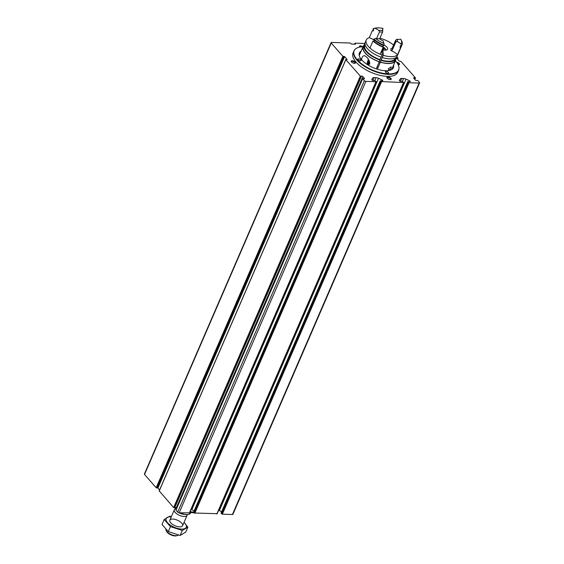 <?xml version="1.0" encoding="UTF-8"?>
<svg xmlns="http://www.w3.org/2000/svg" width="564" height="564" viewBox="0 0 564 564"><rect width="100%" height="100%" fill="white"/><g stroke="black" fill="none" stroke-linecap="round" stroke-linejoin="round"><path stroke-width="0.85" d="M396.816 56.703L398.015 58.148L396.753 58.254L399.241 61.074L400.955 61.405L415.435 77.86L414.202 77.761A0.924 0.402 -156.6 0 0 413.602 77.895A0.924 0.402 -156.6 0 0 413.715 78.241L415.231 79.954A0.924 0.402 -156.6 0 0 416.599 80.49L417.734 80.469L419.475 82.443A1.156 0.501 -156.6 0 1 419.616 82.873A1.156 0.501 -156.6 0 1 419.13 83.063L409.027 82.746L407.751 81.674L409.915 81.639A0.867 0.374 -156.6 0 0 410.282 81.498A0.867 0.374 -156.6 0 0 409.668 80.821L406.038 79.164A3.476 1.502 -156.6 0 0 403.584 78.537L401.646 78.474A3.476 1.502 -156.6 0 0 400.2 78.981L399.34 80.525A0.867 0.374 -156.6 0 1 399.354 80.497A0.867 0.374 -156.6 0 0 399.686 81.033A0.867 0.374 -156.6 0 0 400.574 81.343L402.492 81.406L403.521 82.577L380.742 81.54L194.037 512.986L216.992 513.705M419.616 82.873L232.918 514.319A1.156 0.501 -156.6 0 1 232.424 514.509L222.329 514.192L221.257 513.021M396.562 62.167A2.319 1.001 -156.6 0 1 399.122 63.387A2.319 1.001 -156.6 0 1 399.058 64.684A2.319 1.001 -156.6 0 1 398.135 64.698M351.478 61.991A2.319 1.001 -156.6 0 1 351.259 61.68A2.319 1.001 -156.6 0 1 353.713 61.131A2.319 1.001 -156.6 0 1 354.989 63.295A2.319 1.001 -156.6 0 1 351.478 61.991M390.908 78.389A2.319 1.001 23.4 0 0 388.159 77.049A2.319 1.001 23.4 0 0 387.017 77.966A2.319 1.001 23.4 0 0 388.674 79.249A2.319 1.001 23.4 0 0 390.746 79.58A2.319 1.001 23.4 0 0 390.908 78.389M362.976 46.77A2.319 1.001 23.4 0 0 360.396 45.853A2.319 1.001 23.4 0 0 359.571 46.791A2.319 1.001 23.4 0 0 359.797 47.101M398.551 70.387L397.676 72.403A24.33 10.512 -156.6 0 1 379.551 75.238A24.33 10.512 -156.6 0 1 356.067 62.139A24.33 10.512 -156.6 0 1 353.022 53.079L353.896 51.07A24.33 10.512 23.4 0 0 372.05 70.373A24.33 10.512 23.4 0 0 398.551 70.387A24.33 10.512 23.4 0 0 398.896 69.069A24.33 10.512 23.4 0 0 398.917 68.857M380.742 81.54L380.206 80.807L382.371 80.772A0.867 0.374 -156.6 0 0 382.744 80.631A0.867 0.374 -156.6 0 0 382.131 79.954L378.493 78.297A3.476 1.502 -156.6 0 0 376.04 77.67L374.101 77.606A3.476 1.502 -156.6 0 0 372.656 78.114L371.81 79.63A0.867 0.374 -156.6 0 1 371.81 79.63A0.867 0.374 -156.6 0 0 372.141 80.166A0.867 0.374 -156.6 0 0 373.03 80.476L374.947 80.539L375.976 81.71L365.874 81.392A1.156 0.501 -156.6 0 1 364.386 80.715L362.617 78.65L363.886 78.833A0.924 0.402 -156.6 0 0 364.485 78.706A0.924 0.402 -156.6 0 0 364.365 78.361L362.856 76.641L176.151 508.079L176.581 508.566M362.856 76.641A0.924 0.402 -156.6 0 0 361.489 76.112L360.347 76.126L345.866 59.671L347.093 59.439L344.604 56.611L342.884 56.287L331.23 43.04A1.156 0.501 -156.6 0 1 331.082 42.61A1.156 0.501 -156.6 0 1 331.576 42.42L350.3 43.012L351.612 44.062L355.602 44.189L355.087 43.16L365.014 43.47M189.448 512.838L179.176 512.831A1.156 0.501 -156.6 0 1 177.681 512.154L176.003 510.053M361.489 76.112L174.784 507.551A0.924 0.402 -156.6 0 1 176.151 508.079M174.784 507.551L173.649 507.572L159.245 490.927M159.57 489.954L157.899 488.057L156.186 487.726L144.525 474.486A1.156 0.501 -156.6 0 1 144.384 474.056L331.082 42.61M218.62 510.321A3.476 1.502 -156.6 0 1 219.333 510.61L221.673 511.675M380.284 81.026L193.579 512.464L194.037 512.986M191.076 509.461A3.476 1.502 -156.6 0 1 191.788 509.743L194.129 510.808M354.763 49.745A24.33 10.512 23.4 0 0 354.615 49.907A24.33 10.512 23.4 0 0 353.896 51.07M363.012 46.77A24.203 10.455 23.4 0 0 354.89 49.583A24.203 10.455 23.4 0 0 372.233 69.943A24.203 10.455 23.4 0 0 398.952 68.646A24.203 10.455 23.4 0 0 395.568 60.947A24.203 10.455 23.4 0 0 395.442 60.799M361.136 51.105A18.534 8.009 23.4 0 0 359.381 52.988A18.534 8.009 23.4 0 0 373.206 67.694A18.534 8.009 23.4 0 0 393.397 67.708A18.534 8.009 23.4 0 0 393.566 65.135M358.027 59.77A1.734 0.747 -156.6 0 1 357.809 59.121A1.734 0.747 -156.6 0 1 359.698 59.121A1.734 0.747 -156.6 0 1 360.995 60.503A1.734 0.747 -156.6 0 1 359.705 60.708A1.734 0.747 -156.6 0 1 358.027 59.77M388.342 72.403A1.734 0.747 23.4 0 0 386.664 71.466A1.734 0.747 23.4 0 0 385.367 71.67A1.734 0.747 23.4 0 0 386.664 73.052A1.734 0.747 23.4 0 0 388.561 73.052A1.734 0.747 23.4 0 0 388.342 72.403M361.905 46.826A1.875 0.811 23.4 0 0 359.747 46.77A1.875 0.811 23.4 0 0 359.733 47.023M390.471 79.623A1.875 0.811 23.4 0 0 390.64 79.439A1.875 0.811 23.4 0 0 390.401 78.741A1.875 0.811 23.4 0 0 388.589 77.726A1.875 0.811 23.4 0 0 387.193 77.945A1.875 0.811 23.4 0 0 387.172 78.199M351.414 61.92A1.875 0.811 -156.6 0 1 351.435 61.666A1.875 0.811 -156.6 0 1 353.48 61.666A1.875 0.811 -156.6 0 1 354.883 63.161A1.875 0.811 -156.6 0 1 354.714 63.344M397.077 62.879A1.875 0.811 -156.6 0 1 398.952 64.543A1.875 0.811 -156.6 0 1 398.783 64.726M179.902 512.852A9.038 3.906 23.4 0 0 188.545 514.389A9.038 3.906 23.4 0 0 188.672 514.354M176.151 509.461A5.795 2.503 23.4 0 0 176.172 509.511L174.516 507.6M180.177 512.866A9.264 4.004 23.4 0 0 188.799 514.326A9.264 4.004 23.4 0 0 190.597 513.014L190.843 512.443M165.894 529.385A6.951 3.003 23.4 0 0 166.204 530.696L166.669 531.577A6.063 2.623 23.4 0 0 171.012 534.94A6.063 2.623 23.4 0 0 176.44 535.8L177.399 535.546A6.951 3.003 23.4 0 0 178.372 535.06M166.204 530.696A6.951 3.003 23.4 0 0 171.181 534.559A6.951 3.003 23.4 0 0 177.399 535.546M175.531 508.756L174.882 509.179A6.951 3.003 23.4 0 0 174.304 509.835A6.951 3.003 23.4 0 0 179.493 515.348A6.951 3.003 23.4 0 0 187.065 515.355A6.951 3.003 23.4 0 0 187.156 514.587M189.864 512.267A18.682 8.072 23.4 0 0 193.861 512.789M189.955 512.041A19.261 8.319 23.4 0 0 193.692 512.591M190.146 511.611A19.373 8.368 23.4 0 0 193.558 512.14M184.033 522.356A10.949 4.731 -156.6 0 1 181.608 529.088A10.949 4.731 -156.6 0 1 167.381 522.511A10.949 4.731 -156.6 0 1 171.273 516.836M179.634 526.846A6.951 3.003 -156.6 0 1 170.032 521.848A6.951 3.003 -156.6 0 1 177.392 520.191A6.951 3.003 -156.6 0 1 181.227 526.691A6.951 3.003 -156.6 0 1 179.634 526.846M171.4 516.553L169.764 516.215L164.173 519.5L170.448 526.628L182.306 530.463L187.89 527.171L184.054 522.299M187.89 527.171L185.739 532.148L180.156 535.433L168.298 531.598L162.023 524.471L164.173 519.5M182.306 530.463L180.156 535.433M170.448 526.628L168.298 531.598M388.307 68.794L391.141 66.869C391.296 68.463 390.478 69.513 388.688 70.021L388.307 68.794M376.244 68.871L379.304 61.814A17.667 7.635 -156.6 0 1 363.082 46.622A17.667 7.635 -156.6 0 1 363.872 45.494M395.787 59.305A17.667 7.635 -156.6 0 1 395.505 60.651A17.667 7.635 -156.6 0 1 380.383 62.16L377.323 69.231M361.566 59.735C361.919 56.795 362.969 55.483 364.725 55.794C367.643 57.239 369.328 59.953 369.787 63.922L368.165 65.093M379.304 61.814L379.29 61.68A17.385 7.515 -156.6 0 1 363.336 46.727L364.062 45.049A17.385 7.515 -156.6 0 1 365.014 43.788M396.245 57.302A17.385 7.515 -156.6 0 1 395.977 58.86L395.251 60.538A17.385 7.515 -156.6 0 1 380.376 62.033L380.383 62.16M379.29 61.68L380.016 60.003A17.385 7.515 -156.6 0 1 364.062 45.049M395.977 58.86A17.385 7.515 -156.6 0 1 381.102 60.355L380.376 62.033M380.016 60.003L379.988 59.587A16.504 7.135 -156.6 0 1 364.866 45.402L365.155 44.739M395.456 57.852L395.167 58.515A16.504 7.135 -156.6 0 1 381.074 59.939L381.102 60.355M398.254 53.566A17.385 7.515 -156.6 0 1 398.156 53.827L397.197 56.033A17.385 7.515 -156.6 0 1 382.321 57.528L381.074 59.939M381.06 57.112L379.988 59.587M366.24 40.016A17.385 7.515 -156.6 0 0 382.195 54.969L381.243 57.175A17.385 7.515 -156.6 0 1 365.282 42.222L366.24 40.016A17.385 7.515 -156.6 0 1 369.279 37.654M379.946 38.19A17.385 7.515 -156.6 0 1 393.559 45.035M401.406 46.015A17.378 7.508 -156.6 0 1 401.173 46.826L398.142 53.827A17.385 7.515 -156.6 0 1 383.28 55.321L382.321 57.528M382.195 54.969L381.884 50.231M384.049 45.035A5.795 2.503 -156.6 0 1 387.51 49.223A5.795 2.503 -156.6 0 1 382.914 49.822L383.28 55.321M398.142 53.827A17.378 7.508 -156.6 0 1 397.535 54.757A11.005 4.752 23.4 0 0 390.859 50.52L392.332 50.027L395.822 41.976L397.275 41.532A11.703 5.055 -156.6 0 0 397.126 39.29L395.695 40.1L392.213 48.151A10.54 4.554 -156.6 0 1 392.332 50.027M383.351 45.472L382.829 46.685A11.005 4.752 23.4 0 0 383.196 47.214L380.164 54.207A17.378 7.508 -156.6 0 1 369.956 48.039L372.987 41.038A11.005 4.752 23.4 0 0 373.869 41.264L374.362 40.129M374.32 40.213A11.005 4.752 23.4 0 0 369.272 37.668L372.303 30.667A17.378 7.508 -156.6 0 1 373.467 30.386M382.914 49.822L381.997 51.944M382.561 32.155L382.737 30.59A11.703 5.055 -156.6 0 0 378.973 30.47L379.417 32.056A10.54 4.554 -156.6 0 1 382.561 32.155L379.664 38.846M379.417 32.056L376.597 38.571M384.063 45.198L383.978 43.491A11.005 4.752 23.4 0 1 383.428 41.101A11.703 5.055 -156.6 0 1 379.516 38.733A11.005 4.752 23.4 0 1 375.518 38.373L373.65 39.508A17.378 7.508 -156.6 0 0 383.858 45.677L384.063 45.198A17.378 7.508 -156.6 0 1 373.854 39.029M383.978 43.491A16.215 7.008 -156.6 0 1 375.518 38.373M374.559 28.278L373.171 28.658A17.378 7.508 -156.6 0 1 373.53 28.552A17.378 7.508 -156.6 0 1 373.742 28.496M378.973 30.47A11.005 4.752 23.4 0 0 374.849 28.2A16.215 7.008 -156.6 0 1 382.991 28.454L382.787 29.441A11.005 4.752 -156.6 0 0 382.603 29.617M373.171 28.658L372.966 29.138A11.005 4.752 -156.6 0 1 373.854 29.483L373.192 31.013A11.005 4.752 23.4 0 0 372.303 30.667M382.829 46.685A16.567 7.156 -156.6 0 1 373.869 41.264M383.196 47.214A17.378 7.508 -156.6 0 1 372.987 41.038M382.991 28.454A11.005 4.752 23.4 0 0 382.78 28.834A11.005 4.752 23.4 0 0 382.737 30.59M390.859 50.52A9.384 4.054 -156.6 0 0 390.753 48.899L392.213 48.151M395.695 40.1A10.54 4.554 -156.6 0 1 395.822 41.976M397.126 39.29A11.005 4.752 23.4 0 0 400.708 39.163A16.215 7.008 -156.6 0 1 400.905 39.522A16.215 7.008 -156.6 0 1 401.025 44.027A11.005 4.752 23.4 0 0 397.275 41.532M401.025 44.027L401.23 46.22A17.378 7.508 -156.6 0 0 401.836 45.289L402.04 44.81A17.378 7.508 -156.6 0 1 401.434 45.74M400.905 39.522L401.519 40.664A17.378 7.508 -156.6 0 1 402.04 44.81M401.23 46.22A11.005 4.752 -156.6 0 0 400.659 45.684L399.996 47.221A16.567 7.156 -156.6 0 0 400.426 46.502L400.75 45.769M401.173 46.826A17.378 7.508 -156.6 0 1 400.567 47.757L397.535 54.757M400.567 47.757A11.005 4.752 23.4 0 0 399.996 47.221M383.605 49.35L383.562 48.723L383.781 49.519A2.608 1.128 -156.6 0 1 382.596 49.653A2.608 1.128 -156.6 0 1 382.166 49.576M382.427 49.618L383.062 48.151L383.703 48.285L383.562 48.723L383.703 48.285A2.608 1.128 -156.6 0 1 383.781 49.519M382.991 47.679A2.608 1.128 -156.6 0 1 383.703 48.285M369.025 60.376A2.009 0.395 107.9 0 1 368.764 61.462A2.009 0.395 107.9 0 1 368.045 63.126A2.009 0.395 107.9 0 1 367.82 63.365A2.009 0.395 107.9 0 1 367.629 63.133L368.659 59.819A2.009 0.395 107.9 0 1 368.68 59.784M367.629 63.133A2.009 0.395 107.9 0 1 367.939 61.483A2.009 0.395 107.9 0 1 368.659 59.819L368.715 59.84M369.272 60.834A3.588 0.698 107.9 0 1 367.566 64.726M367.058 64.402A3.588 0.698 107.9 0 1 368.419 59.375M369.61 61.617A4.054 0.79 107.9 0 1 368.095 65.05M368.68 61.723L367.939 61.483M381.483 81.879L194.784 513.325M403.521 82.577L216.816 514.015M409.027 82.746L222.329 514.192M419.13 83.063L232.424 514.509M354.996 43.365L354.657 44.154M415.386 77.98L414.759 79.418M397.895 58.205L397.5 59.107M375.976 81.71L189.271 513.148M365.874 81.392L179.176 512.831A5.887 2.545 23.4 0 0 184.513 514.368M331.23 43.04L144.525 474.486M342.884 56.287L156.186 487.726M345.866 59.671L159.168 491.117M360.347 76.126L173.649 507.572M362.652 78.741L175.947 510.18M364.386 80.715L177.681 512.154M364.365 78.361L364.154 78.854M360.692 76.26L173.987 507.699M344.604 56.611L157.899 488.057M344.111 56.414L157.412 487.853M343.377 56.492L156.679 487.93M355.017 43.379L354.678 44.161M397.817 58.198L397.451 59.051M414.202 77.761L413.906 78.452M415.315 77.973L414.716 79.369M408.28 82.407L221.582 513.846M407.828 81.886L221.123 513.332M409.668 80.821L409.323 81.618M403.584 78.537L402.344 81.399M406.038 79.164L219.333 510.61M401.646 78.474L400.405 81.329M400.2 78.981L399.418 80.786M372.656 78.114L371.873 79.926M374.101 77.606L372.867 80.462M376.04 77.67L374.799 80.532M378.493 78.297L191.788 509.743M382.131 79.954L381.786 80.751M175.855 509.123A5.887 2.545 23.4 0 0 176.003 509.891M382.413 50.986A4.59 1.981 -156.6 0 1 381.927 50.859M382.963 46.89A4.103 1.77 -156.6 0 1 385.141 50.175M382.667 50.393A4.103 1.77 -156.6 0 1 381.899 50.203M362.617 78.65L175.919 510.096M345.824 59.544L159.126 490.983M354.939 43.216L354.53 44.154M398.015 58.148L397.571 59.185M415.464 77.945L414.801 79.475M407.751 81.674L221.053 513.113M403.768 82.478L217.062 513.924M376.223 81.611L189.518 513.057M380.206 80.807L193.508 512.246M398.952 68.646L398.896 69.069M182.581 525.704L187.065 515.355M169.82 520.184L174.304 509.835M363.082 46.622L359.212 55.554M395.505 60.651L391.642 69.584M383.005 49.611L383.259 49.033M382.907 46.805L385.621 49.223L385.762 50.154M377.161 66.756L378.24 67.109M379.008 62.484L380.094 62.837"/></g></svg>
